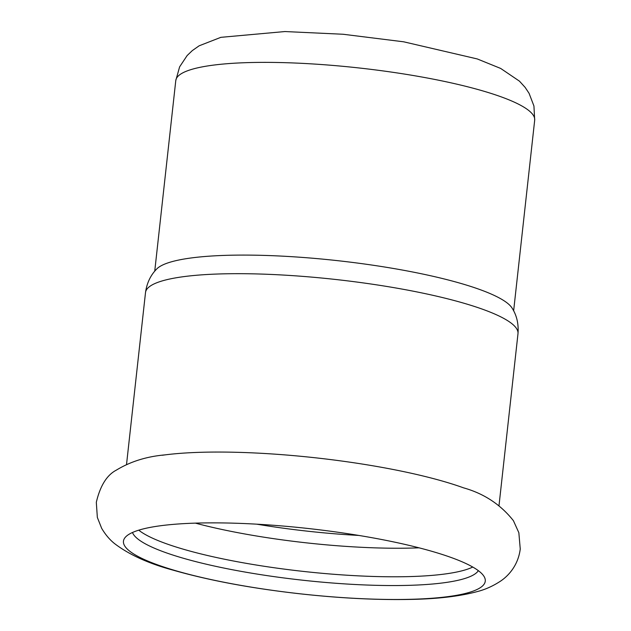 <?xml version="1.0" encoding="UTF-8"?>
<svg xmlns="http://www.w3.org/2000/svg" width="631" height="631" viewBox="0 0 631 631"><rect width="100%" height="100%" fill="white"/><g stroke="black" fill="none" stroke-linecap="round" stroke-linejoin="round"><path stroke-width="0.95" d="M349.424 598.03A182.004 32.899 -173.7 0 0 484.632 577.562A182.004 32.899 -173.7 0 0 259.302 524.322A182.004 32.899 -173.7 0 0 124.859 537.849A182.004 32.899 -173.7 0 0 129.118 550.705A182.004 32.899 -173.7 0 0 349.424 598.03M164.991 454.888C146.605 456.497 130.365 461.592 116.278 470.166C106.844 475.104 100.195 485.815 96.314 502.3L97.348 517.444L101.678 528.352C105.582 534.907 110.031 540.104 115.023 543.946C129.607 554.933 149.074 563.704 173.422 570.243C208.719 580.331 250.262 588.108 298.053 593.59C338.121 598.078 375.035 600.034 408.809 599.45C436.478 599.048 459.297 596.429 477.281 591.586C485.239 589.559 492.953 586.096 500.438 581.198C507.466 576.56 518.059 566.252 520.252 549.025L518.848 532.722L513.429 520.709C500.62 504.532 484.001 493.584 463.564 487.85A187.375 33.869 -173.7 0 0 265.667 453.555A187.375 33.869 -173.7 0 0 164.991 454.888A187.375 33.869 -173.7 0 0 162.262 455.259M195.389 523.131A174.684 31.574 -173.7 0 0 419.016 547.818M256.746 524.172A174.684 31.574 -173.7 0 0 358.905 535.443M138.741 530.166A174.684 31.574 -173.7 0 0 303.235 571.402A174.684 31.574 -173.7 0 0 472.761 567.04M132.478 532.485A174.684 31.574 -173.7 0 0 137.534 538.732A174.684 31.574 -173.7 0 0 348.975 584.156A174.684 31.574 -173.7 0 0 478.361 570.669M145.509 292.563A187.375 33.869 -173.7 0 1 285.362 275.179A187.375 33.869 -173.7 0 1 512.159 323.9A187.375 33.869 -173.7 0 1 517.988 333.689C518.745 324.05 516.813 315.571 512.191 308.243A180.545 32.631 -173.7 0 0 507.797 303.472A180.545 32.631 -173.7 0 0 289.266 256.533A180.545 32.631 -173.7 0 0 156.717 268.995C150.604 275.14 146.865 282.996 145.509 292.563L126.531 464.448M534.686 120.19L533.936 106.008L529.07 93.309L525.126 87.378L519.463 81.162L500.675 68.44L477.273 58.943L403.698 41.812L343.09 34.255L284.889 31.55L220.874 37.332L199.151 45.803L192.289 50.614L187.147 55.536L179.614 66.87L175.781 80.563A180.545 32.631 6.3 0 1 310.539 63.818A180.545 32.631 6.3 0 1 534.686 120.19L513.642 310.823M175.781 80.563L154.737 271.196M517.988 333.689L499.011 505.573"/></g></svg>

